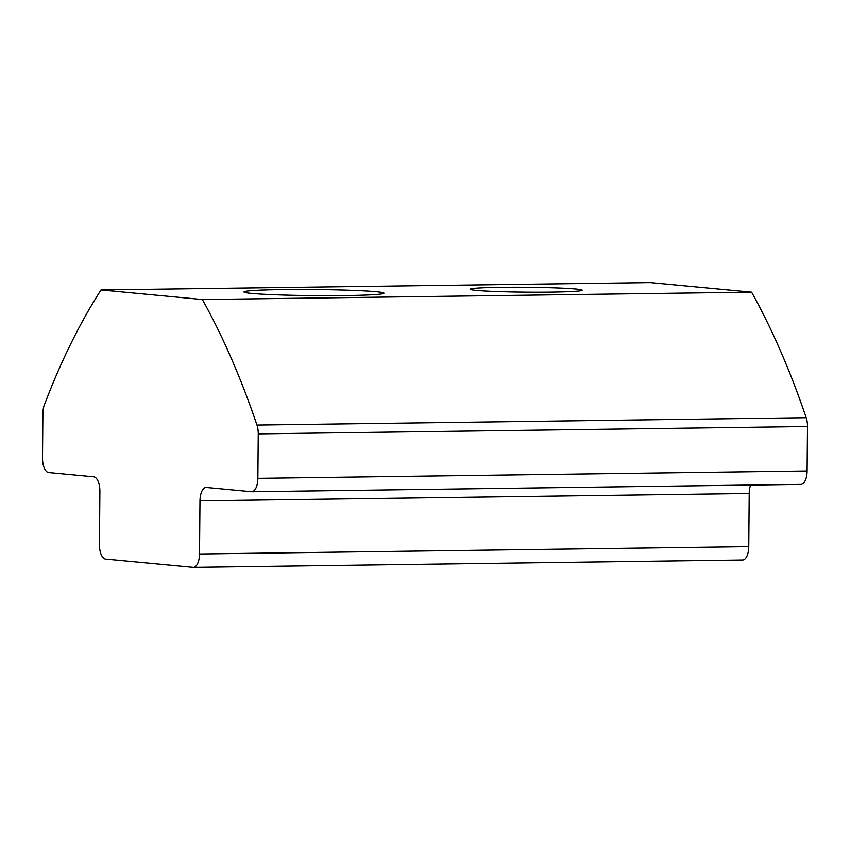 <?xml version="1.0" encoding="UTF-8"?>
<svg xmlns="http://www.w3.org/2000/svg" width="850" height="850" viewBox="0 0 850 850"><rect width="100%" height="100%" fill="white"/><g stroke="black" fill="none" stroke-linecap="round" stroke-linejoin="round"><path stroke-width="1.27" d="M345.642 295.566A69.998 3.049 0.5 0 0 383.966 293.186A69.998 3.049 0.5 0 0 282.306 289.584A69.998 3.049 0.5 0 0 243.982 291.964A69.998 3.049 0.5 0 0 345.642 295.566M500.841 287.332A55.994 2.444 -179.5 0 1 582.176 290.222A55.994 2.444 -179.5 0 1 551.523 292.124A55.994 2.444 -179.5 0 1 470.188 289.244A55.994 2.444 -179.5 0 1 500.841 287.332M257.869 478.348L807.107 470.985L807.5 426.53A14.004 6.332 -90.8 0 0 806.204 417.711A685.929 310.335 -90.8 0 0 751.612 292.188L650.261 282.593L101.022 289.956A685.929 310.335 -90.8 0 0 44.338 404.961A14.004 6.332 -90.8 0 0 42.893 413.525L42.5 457.98A14.004 6.332 -90.8 0 0 48.716 472.558L93.691 476.818A14.004 6.332 89.2 0 1 99.896 491.396L99.439 544.542A14.004 6.332 -90.8 0 0 105.644 559.119L193.067 567.386A14.004 6.332 -90.8 0 0 193.375 567.407A14.004 6.332 -90.8 0 0 199.516 553.998L199.984 500.862A14.004 6.332 89.2 0 1 206.136 487.464A14.004 6.332 89.2 0 1 206.444 487.475L251.419 491.725A14.004 6.332 -90.8 0 0 251.727 491.746A14.004 6.332 -90.8 0 0 257.869 478.348L258.262 433.882A14.004 6.332 -90.8 0 0 256.966 425.074A685.929 310.335 -90.8 0 0 202.374 299.54L751.612 292.188M202.374 299.54L101.022 289.956M199.516 553.998L748.765 546.646L749.222 493.499L199.984 500.862M807.107 470.985A14.004 6.332 89.2 0 1 800.966 484.383L251.727 491.746M750.624 485.053A14.004 6.332 -90.8 0 0 749.222 493.499M748.765 546.646A14.004 6.332 89.2 0 1 742.613 560.044L193.375 567.407M256.966 425.074L806.204 417.711M258.262 433.882L807.5 426.53"/></g></svg>
